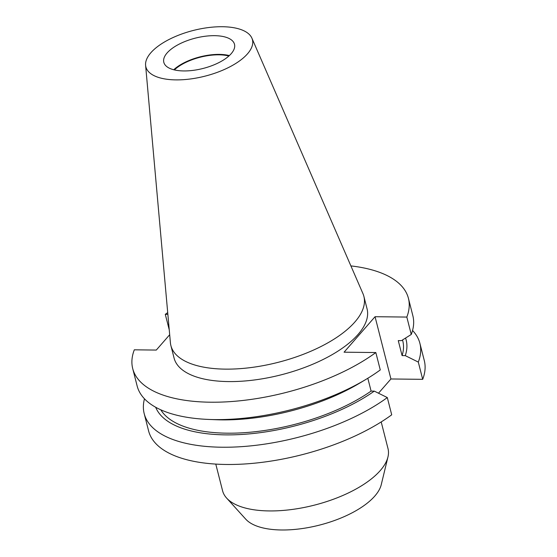 <?xml version="1.0" encoding="UTF-8"?>
<svg xmlns="http://www.w3.org/2000/svg" width="557" height="557" viewBox="0 0 557 557"><rect width="100%" height="100%" fill="white"/><g stroke="black" fill="none" stroke-linecap="round" stroke-linejoin="round"><path stroke-width="0.84" d="M381.204 421.928L387.999 448.594A85.36 36.616 165.7 0 1 387.951 456.97A85.36 36.616 165.7 0 1 380.292 470.526A85.36 36.616 165.7 0 1 300.481 508.158A85.36 36.616 165.7 0 1 226.629 498.09A85.36 36.616 165.7 0 1 222.577 490.759L215.782 464.092M387.951 456.97L381.253 484.66A71.693 30.753 165.7 0 1 374.819 496.043A71.693 30.753 165.7 0 1 307.791 527.653A71.693 30.753 165.7 0 1 245.769 519.194L226.629 498.09M174.376 69.91A35.564 15.255 165.7 0 1 228.864 56.02M173.728 69.75A36.477 15.645 165.7 0 1 229.359 55.575M167.107 52.943A36.477 15.645 165.7 0 1 205.157 36.254A36.477 15.645 165.7 0 1 234.504 44.295A36.477 15.645 165.7 0 1 231.211 53.667A36.477 15.645 165.7 0 1 193.161 70.363A36.477 15.645 165.7 0 1 163.814 62.314A36.477 15.645 165.7 0 1 167.107 52.943M247.475 53.855A54.99 23.589 165.7 0 1 188.294 79.233A54.99 23.589 165.7 0 1 145.6 65.273A54.99 23.589 165.7 0 1 150.843 52.762A54.99 23.589 165.7 0 1 206.362 27.85A54.99 23.589 165.7 0 1 251.91 38.175A54.99 23.589 165.7 0 1 247.475 53.855M251.91 38.175L362.927 293.588A99.585 42.715 165.7 0 1 363.888 296.394A99.585 42.715 165.7 0 1 354.893 321.981A99.585 42.715 165.7 0 1 251.019 367.55A99.585 42.715 165.7 0 1 170.895 345.591A99.585 42.715 165.7 0 1 170.393 342.659L145.6 65.273M363.888 296.394L367.063 308.85A99.585 42.715 165.7 0 1 358.06 334.437A99.585 42.715 165.7 0 1 254.194 379.999A99.585 42.715 165.7 0 1 174.069 358.04L170.895 345.591M350.896 265.905A142.265 61.019 165.7 0 1 408.42 298.308L412.848 315.694A142.265 61.019 165.7 0 1 411.254 334.458L406.826 317.065L375.056 316.71L344.073 352.191L375.836 352.553A142.265 61.019 165.7 0 1 229.588 401.667A142.265 61.019 165.7 0 1 132.712 368.581A142.265 61.019 165.7 0 1 134.307 349.817L156.287 350.068L169.683 334.729M169.251 329.862L165.29 314.336A142.265 61.019 165.7 0 1 167.706 312.602M408.42 298.308A142.265 61.019 165.7 0 1 406.826 317.065M411.254 334.458L401.465 340.64L398.262 340.606L402.084 355.603L405.287 355.638L418.3 362.085A142.265 61.019 165.7 0 0 419.894 343.321L424.288 360.567A142.265 61.019 165.7 0 1 422.693 379.331L418.3 362.085M402.537 339.965L402.788 340.954A126.272 54.161 165.7 0 1 402.084 355.603M405.559 338.057A129.767 55.665 165.7 0 1 405.287 355.638M412.556 330.475A142.265 61.019 165.7 0 1 419.894 343.321M375.836 352.553L380.271 369.939A142.265 61.019 165.7 0 1 365.81 379.47A142.265 61.019 165.7 0 1 208.972 419.449A142.265 61.019 165.7 0 1 137.14 385.973L132.712 368.581M165.29 314.336L167.866 314.364M365.81 379.47L359.446 383.272A129.767 55.665 165.7 0 1 216.381 419.741L208.972 419.449M144.479 398.812A142.265 61.019 165.7 0 0 144.186 413.593A142.265 61.019 165.7 0 0 241.063 446.686A142.265 61.019 165.7 0 0 387.31 397.566L374.297 391.125L371.094 391.091A126.272 54.161 165.7 0 1 249.682 432.267A126.272 54.161 165.7 0 1 160.806 409.82M371.094 391.091L367.822 378.259M374.297 391.125A129.767 55.665 165.7 0 1 244.996 434.244A129.767 55.665 165.7 0 1 155.688 407.264M378.502 393.2L390.93 378.976L422.693 379.331M387.31 397.566L391.71 414.819A142.265 61.019 165.7 0 1 245.463 463.932A142.265 61.019 165.7 0 1 148.58 430.846L144.186 413.593M390.93 378.976L375.056 316.71"/></g></svg>
